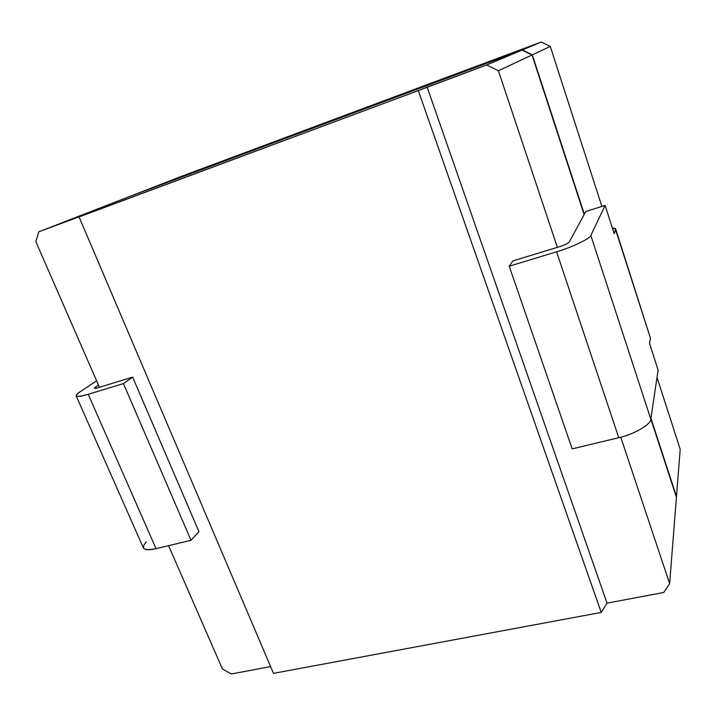 <?xml version="1.0" encoding="UTF-8"?>
<svg xmlns="http://www.w3.org/2000/svg" width="716" height="716" viewBox="0 0 716 716"><rect width="100%" height="100%" fill="white"/><g stroke="black" fill="none" stroke-linecap="round" stroke-linejoin="round"><path stroke-width="1.07" d="M418.305 90.592L79.073 216.939L273.494 673.353L601.225 612.422L418.305 90.592L486.683 64.959L522.053 50.093L129.453 196.551L38.861 231.778L418.305 90.592L601.225 612.422L273.494 673.353L79.073 216.939L83.826 215.024L38.861 231.778L35.8 241.543L99.434 387.275L35.8 241.543L38.861 231.778L129.453 196.551L522.053 50.093L532.015 54.989L498.399 70.75L557.361 247.333L498.399 70.75L486.683 64.959L427.13 87.137L607.025 603.158L601.225 612.422L607.025 603.158L663.795 592.454L607.025 603.158L427.13 87.137L418.305 90.592M222.407 668.95L168.582 545.673L222.407 668.95L231.295 673.989L270.612 666.578L231.295 673.989L222.407 668.95M584.122 214.585L532.015 54.989L584.122 214.585L532.015 54.989L522.053 50.093L486.683 64.959L498.399 70.75L532.015 54.989L584.122 214.585M620.754 437.199L669.621 583.567L676.423 497.298L650.835 418.941L676.423 497.298L669.621 583.567L620.754 437.199M663.795 592.454L669.621 583.567L663.795 592.454M676.477 496.537L650.933 418.278L676.423 497.298L680.2 449.308L657.028 377.448L680.2 449.308L676.477 496.537L650.933 418.278L676.477 496.537M584.328 214.209L532.31 54.855L522.367 49.959L129.453 196.551L522.367 49.959L532.31 54.855L584.328 214.209L532.31 54.855L522.053 50.093L532.31 54.855L584.328 214.209M650.835 418.941L676.423 497.298L650.835 418.941M601.879 206.432L550.282 46.424L532.31 54.855L522.367 49.959L541.278 42.011L180.468 176.727L130.267 196.238L522.367 49.959L130.267 196.238L180.468 176.727L541.278 42.011L522.367 49.959L532.31 54.855L550.282 46.424L601.879 206.432M550.282 46.424L541.278 42.011L550.282 46.424M649.86 336.341L650.468 338.247L649.519 343.438L650.468 338.247L615.653 229.872C616.136 228.762 615.053 228.162 612.395 228.073L615.706 229.138L614.185 233.631L615.653 229.872L650.468 338.247L615.706 229.138M198.95 531.675L132.657 377.126L123.421 383.588L191.02 540.294L198.95 531.675L191.02 540.294L123.421 383.588L88.202 394.301C81.391 396.378 77.391 396.924 76.2 395.939C75.923 395.053 77.221 393.675 80.076 391.795L96.606 380.814L80.076 391.795C73.184 396.852 75.896 397.693 88.202 394.301L156.061 548.671L88.202 394.301L123.421 383.588L132.657 377.126L198.95 531.675M97.868 387.759L132.657 377.126L97.868 387.759C94.369 388.734 93.563 388.511 95.452 387.088L94.405 388.233L97.868 387.759M95.962 388.251L95.452 387.088L95.962 388.251M98.459 385.065L95.452 387.088L98.459 385.065M569.211 242.062L585.813 211.48L569.211 242.062C568.003 243.422 564.772 244.962 559.509 246.68C564.772 244.962 568.003 243.422 569.211 242.062M512.916 260.919L559.509 246.68L512.916 260.919L509.21 266.209L512.916 260.919M572.182 448.869L509.21 266.209L572.182 448.869L618.758 437.7L556.601 251.79L509.21 266.209L556.601 251.79L618.758 437.7C633.651 434.594 651.336 424.266 650.808 419.146L590.825 235.448C590.602 238.374 571.69 247.459 556.601 251.79C571.69 247.459 590.602 238.374 590.825 235.448L650.808 419.146L658.111 370.154L649.519 343.438L658.111 370.154L650.808 419.146C651.336 424.266 633.651 434.594 618.758 437.7L572.182 448.869M614.185 233.631L605.11 205.411L590.825 235.448L605.11 205.411L585.813 211.48L605.11 205.411L614.185 233.631M76.2 395.939L143.424 548C145.079 550.076 149.286 550.3 156.061 548.671L191.02 540.294L156.061 548.671C143.701 550.989 140.434 548.716 146.252 541.869"/></g></svg>
